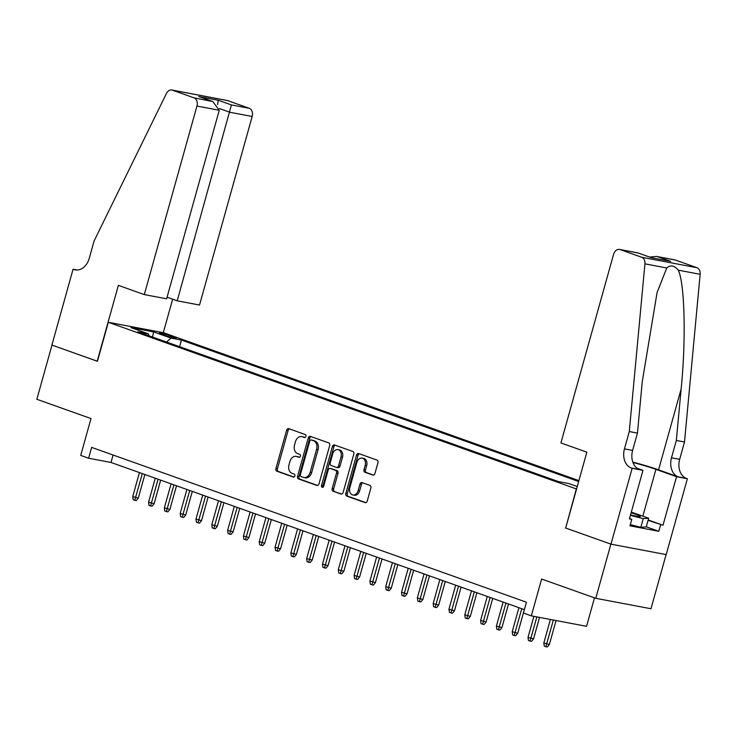 <?xml version="1.0" encoding="UTF-8"?>
<svg xmlns="http://www.w3.org/2000/svg" width="737" height="737" viewBox="0 0 737 737"><rect width="100%" height="100%" fill="white"/><g stroke="black" fill="none" stroke-linecap="round" stroke-linejoin="round"><path stroke-width="1.11" d="M305.91 436.415A1.548 1.142 -79.3 0 0 305.247 434.535L288.757 428.667A2.211 1.64 -79.3 0 0 288.572 428.612A2.211 1.64 -79.3 0 0 286.61 430.242L275.914 468.529A2.211 1.64 -79.3 0 0 276.872 471.21L293.363 477.079A1.548 1.142 -79.3 0 0 294.192 474.103L292.064 473.347A7.084 5.242 -79.3 0 1 288.996 464.771L289.89 461.574A7.084 5.242 -79.3 0 1 296.173 456.378A7.084 5.242 -79.3 0 1 296.753 456.535L298.89 457.299A1.548 1.142 -79.3 0 0 299.719 454.324L297.582 453.559A7.084 5.242 -79.3 0 1 294.524 444.982L295.408 441.795A7.084 5.242 -79.3 0 1 301.691 436.599A7.084 5.242 -79.3 0 1 302.281 436.755L304.409 437.511A1.548 1.142 -79.3 0 0 305.91 436.415M372.793 475.079A2.211 1.64 -79.3 0 0 372.977 475.125A2.211 1.64 -79.3 0 0 374.94 473.504L377.943 462.762A2.211 1.64 -79.3 0 0 376.985 460.081L358.67 453.559A2.211 1.64 -79.3 0 0 358.486 453.513A2.211 1.64 -79.3 0 0 356.524 455.134L345.828 493.422A2.211 1.64 -79.3 0 0 346.786 496.102L365.101 502.625A2.211 1.64 -79.3 0 0 365.285 502.671A2.211 1.64 -79.3 0 0 367.247 501.049L370.868 488.078A2.211 1.64 -79.3 0 0 369.91 485.397L362.079 482.606A2.211 1.64 -79.3 0 0 361.895 482.551A2.211 1.64 -79.3 0 0 359.932 484.181L358.136 490.612A5.924 4.385 -79.3 0 1 352.885 494.96A5.924 4.385 -79.3 0 1 349.835 487.654L356.865 462.449A5.924 4.385 -79.3 0 1 362.125 458.11A5.924 4.385 -79.3 0 1 365.174 465.406L363.995 469.607A2.211 1.64 -79.3 0 0 364.953 472.288L373.162 475.144M565.684 527.987L576.325 488.926L108.33 322.281L97.431 361.296L51.977 345.109L36.85 399.288L91.001 418.57L80.72 455.411L88.624 458.23L91.646 447.387L526.448 602.212L523.417 613.046L531.331 615.865L586.551 626.303L594.492 597.845M565.436 527.941L610.89 544.127L595.763 598.306L541.612 579.024L531.331 615.865M329.679 445.572A2.211 1.64 -79.3 0 0 328.72 442.891L310.406 436.378A2.211 1.64 -79.3 0 0 310.222 436.322A2.211 1.64 -79.3 0 0 308.259 437.953L297.564 476.24A2.211 1.64 -79.3 0 0 298.522 478.921L316.836 485.443A2.211 1.64 -79.3 0 0 317.021 485.49A2.211 1.64 -79.3 0 0 318.983 483.868L329.679 445.572M334.534 444.964L352.848 451.486A2.211 1.64 -79.3 0 1 353.806 454.167L343.12 492.454A2.211 1.64 -79.3 0 1 341.148 494.085A2.211 1.64 -79.3 0 1 340.973 494.03L333.133 491.238A2.211 1.64 -79.3 0 1 332.175 488.567L336.514 473.034A2.211 1.64 -79.3 0 0 335.556 470.353L330.351 468.502A2.211 1.64 -79.3 0 0 330.167 468.456A2.211 1.64 -79.3 0 0 328.205 470.077L323.69 486.245A1.548 1.142 -79.3 0 1 321.525 485.471L332.387 446.539A2.211 1.64 -79.3 0 1 334.349 444.918A2.211 1.64 -79.3 0 1 334.534 444.964M666.11 554.574L650.983 608.744L595.763 598.306M161.32 334.128L164.802 335.363A6.992 0.544 15.6 0 0 172.025 337.482A6.992 0.544 15.6 0 0 176.161 338.117A6.992 0.544 15.6 0 0 174.052 337.113L170.579 335.879A6.992 0.544 15.6 0 0 163.347 333.76A6.992 0.544 15.6 0 0 159.21 333.124A6.992 0.544 15.6 0 0 161.32 334.128M578.904 480.625L163.55 332.728L108.33 322.281M578.656 481.51L181.44 340.07L170.993 338.099L166.59 342.06M577.255 486.54L568.881 483.564L558.434 481.583L137.865 331.825L148.312 333.806L130.919 327.615L153.6 331.899L170.993 338.099M88.624 458.23L111.011 462.458L524.366 609.646M113.083 455.024L111.011 462.458M179.598 346.685L181.44 340.07M149.031 335.805L148.312 333.806M152.513 337.049L153.6 331.899M305.054 437.492L303.773 437.041A7.084 5.242 -79.3 0 0 303.183 436.875L301.691 436.599M296.173 456.378L297.665 456.664A7.084 5.242 -79.3 0 1 298.245 456.82L299.526 457.281M289.484 428.925A2.211 1.64 -79.3 0 0 288.103 430.519L277.407 468.815A2.211 1.64 -79.3 0 0 278.365 471.496L294.008 477.06M311.134 436.636A2.211 1.64 -79.3 0 0 309.752 438.229L299.056 476.526A2.211 1.64 -79.3 0 0 300.014 479.197L317.601 485.462M311.281 439.961A1.548 1.142 -79.3 0 0 309.78 441.067L300.392 474.674A1.548 1.142 -79.3 0 0 301.065 476.544L303.312 477.346A7.084 5.242 -79.3 0 0 303.893 477.512A7.084 5.242 -79.3 0 0 310.176 472.316L316.597 449.34A7.084 5.242 -79.3 0 0 313.529 440.763L311.281 439.961L312.774 440.238A1.548 1.142 -79.3 0 0 312.516 440.192M303.893 477.512L305.385 477.788A7.084 5.242 -79.3 0 0 311.668 472.592L310.176 472.316M312.774 440.238L315.021 441.039A7.084 5.242 -79.3 0 1 318.089 449.616L311.668 472.592M341.728 494.057L333.133 491.238M331.475 468.714A2.211 1.64 -79.3 0 1 331.659 468.732A2.211 1.64 -79.3 0 1 331.843 468.787L337.049 470.639A2.211 1.64 -79.3 0 1 338.007 473.32L333.668 488.843A2.211 1.64 -79.3 0 0 334.626 491.524M335.271 445.231A2.211 1.64 -79.3 0 0 333.879 446.825L323.018 485.757A1.548 1.142 -79.3 0 0 323.138 487.139M341.01 456.922A5.924 4.385 -79.3 0 0 337.961 449.616A5.924 4.385 -79.3 0 0 332.709 453.964L330.231 462.845A2.211 1.64 -79.3 0 0 331.189 465.526L336.385 467.378A2.211 1.64 -79.3 0 0 336.569 467.424A2.211 1.64 -79.3 0 0 338.532 465.802L341.01 456.922L342.502 457.198A5.924 4.385 -79.3 0 0 339.453 449.902L337.961 449.616M337.878 467.654A2.211 1.64 -79.3 0 0 338.062 467.709A2.211 1.64 -79.3 0 0 340.024 466.079L338.532 465.802M342.502 457.198L340.024 466.079M362.125 458.11L363.617 458.386A5.924 4.385 -79.3 0 1 366.667 465.692L365.488 469.893A2.211 1.64 -79.3 0 0 366.446 472.574L373.558 475.098M352.885 494.96L354.377 495.236A5.924 4.385 -79.3 0 0 359.628 490.897L358.136 490.612M362.807 482.864A2.211 1.64 -79.3 0 0 361.425 484.458L359.628 490.897M359.398 453.817A2.211 1.64 -79.3 0 0 358.016 455.42L347.32 493.707A2.211 1.64 -79.3 0 0 348.279 496.388L365.865 502.643M138.28 498.129L136.262 500.607L134.77 500.322L133.185 499.76L132.743 496.609L138.28 498.129L144.867 474.517M134.77 500.322L142.296 473.596M132.743 496.609L139.45 472.583M630.531 514.877A14.666 1.133 15.6 0 0 640.14 516.609A14.666 1.133 15.6 0 0 639.716 515.974A14.666 1.133 15.6 0 0 631.112 512.814M631.314 512.077L648.671 518.231L646.248 526.9L640.831 527.296L630.319 524.643M648.671 518.231L643.244 518.627L630.393 515.384M640.831 527.296L643.244 518.627M167.069 297.195L177.212 300.816L199.524 305.035L252.165 116.483L229.852 112.264L219.423 108.551M177.212 300.816L231.409 104.921L249.235 108.293L227.659 100.61L172.44 90.172A6.771 5.012 -79.3 0 0 171.878 90.015A6.771 5.012 -79.3 0 0 166.451 93.47L94.087 240.971L89.251 258.309A15.799 11.681 100.7 0 1 75.248 269.889A15.799 11.681 100.7 0 1 73.949 269.539L73.074 269.226L51.894 345.082L97.441 361.259M97.192 361.204L118.371 285.357L144.305 294.588L196.945 106.045A6.771 5.012 -79.3 0 0 194.015 97.855L172.44 90.172M73.074 269.226L77.311 270.028M163.301 332.682L172.651 299.185M144.305 294.588L166.617 298.807L219.257 110.264L196.945 106.045M171.878 90.015L227.097 100.462A6.771 5.012 100.7 0 1 227.659 100.61M249.235 108.293A6.771 5.012 100.7 0 1 252.165 116.483M194.015 97.855L212.8 101.522L219.257 110.264M211.851 101.227L199.681 96.851L212.8 101.522M198.732 96.556L218.281 100.25L217.526 104.562M560.921 442.937L613.562 254.394A6.771 5.012 -79.3 0 1 619.568 249.428A6.771 5.012 -79.3 0 1 620.121 249.576L641.706 257.268L696.926 267.706A6.771 5.012 100.7 0 1 700.15 274.293L684.507 441.988L679.671 459.326A15.799 11.681 -79.3 0 0 686.497 478.433L687.372 478.746L666.193 554.592L610.973 544.155L565.675 528.024L586.855 452.168L560.921 442.937M684.507 441.988L676.336 440.44L681.135 389.016C686.119 339.95 684.784 283.819 678.316 270.166C674.254 265.44 670.412 264.712 666.764 267.973L657.082 292.543L642.259 381.665L637.459 433.089L632.622 450.427A15.799 11.681 -79.3 0 0 639.449 469.533L631.277 467.986L632.153 468.299L610.973 544.155M637.459 433.089L629.287 431.541L624.451 448.879A15.799 11.681 -79.3 0 0 631.277 467.986M681.135 389.016L658.565 469.847L678.326 476.885A15.799 11.681 -79.3 0 1 671.499 457.778L676.336 440.44M675.341 260.023L656.437 256.402L674.788 259.866A6.771 5.012 100.7 0 1 675.341 260.023L696.926 267.706M666.764 267.973L644.93 263.846L629.287 431.541M648.182 519.963L662.996 525.241L648.081 520.331M629.518 518.526L631.802 519.345L629.988 525.84L658.795 531.294L660.61 524.79M631.802 519.345L629.416 518.894L642.968 470.344L632.153 468.299M687.372 478.746L676.548 476.701L655.921 469.349A25.39 1.962 15.6 0 0 632.926 462.486M662.996 525.241L676.548 476.701M658.565 469.847A29.397 2.275 15.6 0 0 632.797 462.117M637.035 468.235L642.968 470.344M644.93 263.846A6.771 5.012 -79.3 0 0 641.706 257.268M658.795 531.294L646.266 526.835M656.437 256.402L649.675 257.084M657.505 256.651L670.633 261.322L651.084 257.628L637.92 252.902L651.047 257.572M154.088 503.758L152.071 506.236L150.578 505.951L148.994 505.389L148.552 502.238L154.088 503.758L160.675 480.146M150.578 505.951L158.105 479.234M148.552 502.238L155.258 478.221M169.897 509.387L167.879 511.865L166.387 511.579L164.812 511.017L164.369 507.867L169.897 509.387L176.493 485.775M166.387 511.579L173.914 484.863M164.369 507.867L171.076 483.85M185.706 515.016L183.697 517.494L182.205 517.208L180.62 516.646L180.178 513.496L185.706 515.016L192.302 491.404M182.205 517.208L189.731 490.492M180.178 513.496L186.885 489.479M201.523 520.644L199.506 523.123L198.013 522.846L196.429 522.275L195.987 519.124L201.523 520.644L208.11 497.033M198.013 522.846L205.54 496.121M195.987 519.124L202.693 495.107M217.332 526.273L215.315 528.751L213.822 528.475L212.238 527.913L211.795 524.753L217.332 526.273L223.919 502.662M213.822 528.475L221.349 501.75M211.795 524.753L218.502 500.736M233.141 531.902L231.123 534.38L229.631 534.104L228.055 533.542L227.613 530.382L233.141 531.902L239.737 508.3M229.631 534.104L237.157 507.378M227.613 530.382L234.32 506.365M248.949 537.531L246.941 540.018L245.449 539.733L243.864 539.171L243.422 536.011L248.949 537.531L255.546 513.929M245.449 539.733L252.975 513.007M243.422 536.011L250.129 511.994M264.767 543.169L262.75 545.647L261.257 545.362L259.673 544.8L259.231 541.64L264.767 543.169L271.354 519.557M261.257 545.362L268.784 518.636M259.231 541.64L265.937 517.623M280.576 548.798L278.558 551.276L277.066 550.99L275.481 550.428L275.039 547.278L280.576 548.798L287.163 525.186M277.066 550.99L284.593 524.274M275.039 547.278L281.746 523.261M296.385 554.427L294.367 556.905L292.875 556.619L291.299 556.057L290.857 552.907L296.385 554.427L302.981 530.815M292.875 556.619L300.401 529.903M290.857 552.907L297.564 528.89M312.193 560.056L310.185 562.534L308.692 562.248L307.108 561.686L306.666 558.535L312.193 560.056L318.789 536.444M308.692 562.248L316.219 535.532M306.666 558.535L313.372 534.518M328.011 565.684L325.994 568.163L324.501 567.886L322.917 567.315L322.474 564.164L328.011 565.684L334.598 542.073M324.501 567.886L332.028 541.161M322.474 564.164L329.181 540.147M343.82 571.313L341.802 573.791L340.31 573.515L338.725 572.953L338.283 569.793L343.82 571.313L350.407 547.702M340.31 573.515L347.836 546.79M338.283 569.793L344.99 545.776M359.628 576.942L357.611 579.42L356.118 579.144L354.543 578.582L354.101 575.422L359.628 576.942L366.225 553.34M356.118 579.144L363.645 552.418M354.101 575.422L360.798 551.405M375.437 582.571L373.429 585.058L371.936 584.773L370.352 584.211L369.91 581.051L375.437 582.571L382.033 558.968M371.936 584.773L379.463 558.047M369.91 581.051L376.616 557.034M391.255 588.209L389.237 590.687L387.745 590.401L386.16 589.84L385.718 586.68L391.255 588.209L397.842 564.597M387.745 590.401L395.272 563.676M385.718 586.68L392.425 562.663M407.064 593.838L405.046 596.316L403.554 596.03L401.969 595.468L401.527 592.308L407.064 593.838L413.65 570.226M403.554 596.03L411.08 569.305M401.527 592.308L408.234 568.291M422.872 599.467L420.855 601.945L419.362 601.659L417.787 601.097L417.345 597.947L422.872 599.467L429.468 575.855M419.362 601.659L426.889 574.943M417.345 597.947L424.042 573.93M438.681 605.095L436.673 607.574L435.18 607.288L433.596 606.726L433.153 603.575L438.681 605.095L445.277 581.484M435.18 607.288L442.707 580.572M433.153 603.575L439.86 579.558M454.499 610.724L452.481 613.202L450.989 612.917L449.404 612.355L448.962 609.204L454.499 610.724L461.086 587.113M450.989 612.917L458.515 586.201M448.962 609.204L455.669 585.187M470.307 616.353L468.29 618.831L466.797 618.555L465.213 617.984L464.771 614.833L470.307 616.353L476.894 592.741M466.797 618.555L474.324 591.829M464.771 614.833L471.477 590.816M486.116 621.982L484.098 624.46L482.606 624.184L481.031 623.622L480.588 620.462L486.116 621.982L492.712 598.37M482.606 624.184L490.133 597.458M480.588 620.462L487.286 596.445M501.925 627.611L499.907 630.089L498.415 629.813L496.839 629.251L496.397 626.091L501.925 627.611L508.521 604.008M498.415 629.813L505.951 603.087M496.397 626.091L503.104 602.074M517.743 633.24L515.725 635.727L514.233 635.441L512.648 634.879L512.206 631.72L517.743 633.24L524.329 609.637M514.233 635.441L521.759 608.716M512.206 631.72L518.912 607.703M533.551 638.878L531.534 641.356L530.041 641.07L528.457 640.508L528.014 637.348L533.551 638.878L539.539 617.413M530.041 641.07L536.858 616.906M528.014 637.348L533.883 616.344M549.36 644.507L547.342 646.985L545.85 646.699L544.274 646.137L543.832 642.986L549.36 644.507L556.048 620.536M545.85 646.699L553.367 620.029M543.832 642.986L550.392 619.467M170.256 337.03L170.579 335.879M173.84 337.887L174.052 337.113M303.773 437.041L302.281 436.755M298.245 456.82L296.753 456.535M278.365 471.496L276.872 471.21M277.407 468.815L275.914 468.529M288.103 430.519L286.61 430.242M300.014 479.197L298.522 478.921M299.056 476.526L297.564 476.24M309.752 438.229L308.259 437.953M318.089 449.616L316.597 449.34M315.021 441.039L313.529 440.763M333.668 488.843L332.175 488.567M338.007 473.32L336.514 473.034M337.049 470.639L335.556 470.353M331.843 468.787L330.351 468.502M323.018 485.757L321.525 485.471M333.879 446.825L332.387 446.539M366.446 472.574L364.953 472.288M365.488 469.893L363.995 469.607M366.667 465.692L365.174 465.406M361.425 484.458L359.932 484.181M348.279 496.388L346.786 496.102M347.32 493.707L345.828 493.422M358.016 455.42L356.524 455.134M218.281 100.25L231.409 104.921M76.584 270.037L73.949 269.539M632.622 450.427L624.451 448.879M671.499 457.778L679.671 459.326M670.633 261.322L651.084 257.628M637.956 252.948L620.121 249.576M700.15 274.293L678.316 270.166M678.326 476.885L686.497 478.433M642.848 516.158L655.921 469.349M312.645 440.21L311.152 439.925M331.659 468.732L330.167 468.456M338.062 467.709L336.569 467.424M637.92 252.902L619.568 249.428"/></g></svg>
